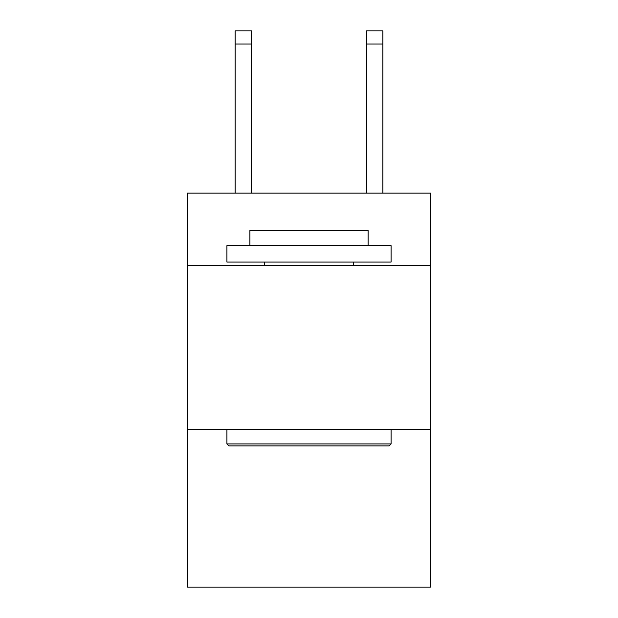 <?xml version="1.0" encoding="UTF-8"?>
<svg xmlns="http://www.w3.org/2000/svg" width="618" height="618" viewBox="0 0 618 618"><rect width="100%" height="100%" fill="white"/><g stroke="black" fill="none" stroke-linecap="round" stroke-linejoin="round"><path stroke-width="0.93" d="M430.483 265.331L430.483 193.094L187.517 193.094L187.517 265.331L430.483 265.331L430.483 587.1L187.517 587.1L187.517 265.331M430.483 429.502L187.517 429.502M228.884 445.918L226.914 443.948L391.086 443.948L389.116 445.918L228.884 445.918M391.086 245.632L391.086 262.047L226.914 262.047L226.914 245.632L391.086 245.632M249.896 245.632L249.896 230.529L368.104 230.529L368.104 245.632M391.086 429.502L391.086 443.948M226.914 429.502L226.914 443.948M353.65 262.047L353.65 265.331M264.349 262.047L264.349 265.331M251.541 193.094L251.541 44.032L235.126 44.032L235.126 30.9L251.541 30.9L251.541 44.032M235.126 193.094L235.126 44.032M382.874 193.094L382.874 30.9L366.459 30.9L366.459 193.094M366.459 44.032L382.874 44.032"/></g></svg>
